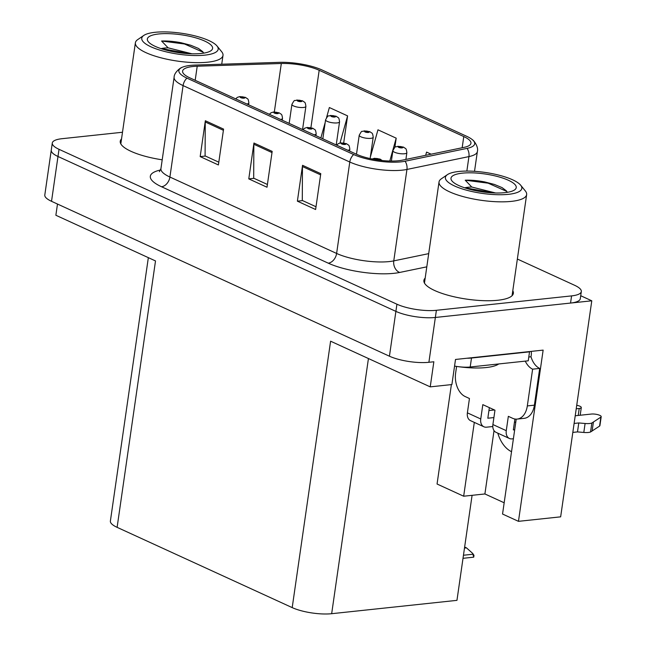 <?xml version="1.0" encoding="UTF-8"?>
<svg xmlns="http://www.w3.org/2000/svg" width="646" height="646" viewBox="0 0 646 646"><rect width="100%" height="100%" fill="white"/><g stroke="black" fill="none" stroke-linecap="round" stroke-linejoin="round"><path stroke-width="0.97" d="M511.535 451.691A30.136 19.727 83.9 0 1 497.8 433.151M472.089 495.32L456.956 600.352L331.664 613.7A28.254 7.736 -171.8 0 1 292.202 607.611L330.599 341.193L430.228 386.865L451.893 384.556L455.511 359.459L543.141 350.116L518.463 521.338L502.548 514.038L515.984 420.812A30.136 19.727 -96.1 0 0 516.186 419.125M292.202 607.611L117.112 527.346L155.508 260.936L55.871 215.263L57.486 204.039M122.49 132.252L62.024 138.696A28.254 7.736 8.2 0 0 52.286 143.024L44.8 195.019A28.254 7.736 8.2 0 0 51.527 201.31L389.433 356.204A28.254 7.736 8.2 0 0 428.896 362.293L433.846 361.768L430.228 386.865M51.527 201.31L57.987 156.485A28.254 7.736 8.2 0 1 51.26 150.195A28.254 7.736 8.2 0 0 57.987 156.485L395.893 311.38A28.254 7.736 8.2 0 0 435.356 317.469L591.784 300.802L560.655 516.84L518.463 521.338M591.784 300.802L580.722 295.731M117.112 527.346A28.254 7.736 -171.8 0 1 110.385 521.056L148.346 257.649M474.309 422.379L463.667 496.217L437.059 484.015L451.384 384.612M463.667 496.217L484.904 493.956L494.028 430.616M504.171 502.782L484.904 493.956M425.173 278.087A45.204 12.387 8.2 0 0 423.889 280.445A45.204 12.387 8.2 0 0 449.132 295.553A45.204 12.387 8.2 0 0 497.783 300.261A45.204 12.387 8.2 0 0 513.368 293.341A45.204 12.387 8.2 0 0 512.795 290.716M398.574 160.741A30.136 8.253 -171.8 0 1 356.487 154.241L189.779 77.827A30.136 8.253 -171.8 0 1 182.6 71.108A30.136 8.253 -171.8 0 1 197.216 66.215L281.317 63.494A30.136 8.253 -171.8 0 1 319.181 70.277L463.78 136.564A30.136 8.253 -171.8 0 1 470.95 143.275A30.136 8.253 -171.8 0 1 464.208 147.328L402.216 160.184A30.136 8.253 -171.8 0 1 398.574 160.741M401.005 161.855A33.899 9.286 8.2 0 0 405.099 161.225L467.09 148.378A33.899 9.286 8.2 0 0 472.67 139.956A33.899 9.286 8.2 0 0 466.606 136.258L322.015 69.978A33.899 9.286 8.2 0 0 279.419 62.347L195.31 65.068A33.899 9.286 8.2 0 0 181.889 67.442A33.899 9.286 8.2 0 0 186.944 78.126L353.653 154.539A33.899 9.286 8.2 0 0 401.005 161.855M52.286 143.024A28.254 7.736 8.2 0 0 59.02 149.315L57.987 156.485L395.893 311.38A28.254 7.736 8.2 0 0 435.356 317.469L570.547 303.063A28.254 7.736 8.2 0 0 580.286 298.743L581.319 291.572A28.254 7.736 8.2 0 0 574.593 285.274L517.357 259.038M218.808 162.194L205.089 155.904L205.25 121.981A7.534 5.305 -65.4 0 1 205.347 120.745L200.179 156.607L218.405 164.956L223.573 129.103L205.347 120.745M205.404 156.049L200.179 156.607M316.007 206.752L302.288 200.462L302.457 166.539A7.534 5.305 -65.4 0 1 302.554 165.303L297.386 201.164L315.611 209.514L320.779 173.661L302.554 165.303M302.611 200.607L297.386 201.164M267.404 184.473L253.692 178.183L253.854 144.26A7.534 5.305 -65.4 0 1 253.951 143.024L248.783 178.885L267.008 187.235L272.176 151.382L253.951 143.024M254.007 178.328L248.783 178.885M121.537 138.898A45.204 12.387 8.2 0 0 120.245 141.256A45.204 12.387 8.2 0 0 162.211 159.812M59.02 149.315L396.927 304.209A28.254 7.736 8.2 0 0 436.389 310.298L571.581 295.892A28.254 7.736 8.2 0 0 581.319 291.572M431.14 154.184L426.562 152.093L425.666 155.323M343.688 142.96L347.588 115.884L329.363 107.535L326.585 117.459M394.859 147.393L396.192 138.163L377.958 129.814L370.352 157.067M396.192 138.163L389.804 161.032M347.588 115.884L340.014 143M325.18 122.49L320.876 137.921M302.627 100.921A4.708 3.182 113.3 0 0 302.465 100.849A4.708 3.182 113.3 0 0 301.254 100.695A2.358 0.646 8.2 0 0 298.032 100.211A2.358 0.646 8.2 0 0 297.782 101.099A2.358 0.646 8.2 0 0 301.068 101.608A2.358 0.646 8.2 0 0 301.383 100.752L300.156 101.188L298.613 100.776L301.254 100.695M301.383 100.752A4.708 3.448 -64 0 1 302.804 101.002C304.864 102.779 305.187 101.277 305.897 106.396A7.066 1.938 -171.8 0 1 303.459 107.478A7.066 1.938 -171.8 0 1 295.86 106.743A7.066 1.938 -171.8 0 1 291.911 104.386C295.359 98.2 293.906 101.584 296.885 100.017L302.465 100.849M245.593 97.498A4.708 3.182 113.3 0 0 245.432 97.417A4.708 3.182 113.3 0 0 244.22 97.263A2.358 0.646 8.2 0 0 240.998 96.787A2.358 0.646 8.2 0 0 240.748 97.667A2.358 0.646 8.2 0 0 244.035 98.176A2.358 0.646 8.2 0 0 244.35 97.32L243.122 97.756L241.58 97.344L244.22 97.263M244.35 97.32A4.708 3.448 -64 0 1 245.771 97.578C247.83 99.347 248.153 97.845 248.863 102.972A7.066 1.938 -171.8 0 1 246.869 103.998M336.283 116.353A4.708 3.182 113.3 0 0 336.122 116.28A4.708 3.182 113.3 0 0 334.911 116.119A2.358 0.646 8.2 0 0 331.689 115.642A2.358 0.646 8.2 0 0 331.438 116.53A2.358 0.646 8.2 0 0 334.725 117.031A2.358 0.646 8.2 0 0 335.04 116.183L333.812 116.619L332.27 116.207L334.911 116.119M335.04 116.183A4.708 3.448 -64 0 1 336.461 116.433C338.52 118.202 338.843 116.7 339.554 121.828A7.066 1.938 -171.8 0 1 337.115 122.91A7.066 1.938 -171.8 0 1 329.517 122.175A7.066 1.938 -171.8 0 1 325.568 119.817C329.016 113.623 327.562 117.007 330.542 115.44L336.122 116.28M369.94 131.784A4.708 3.182 113.3 0 0 369.778 131.703A4.708 3.182 113.3 0 0 368.567 131.55A2.358 0.646 8.2 0 0 365.345 131.073A2.358 0.646 8.2 0 0 365.095 131.954A2.358 0.646 8.2 0 0 368.382 132.462A2.358 0.646 8.2 0 0 368.696 131.606L367.469 132.042L365.935 131.631L368.567 131.55M368.696 131.606A4.708 3.448 -64 0 1 370.118 131.857C372.177 133.633 372.5 132.131 373.21 137.259A7.066 1.938 -171.8 0 1 370.772 138.341A7.066 1.938 -171.8 0 1 363.173 137.598A7.066 1.938 -171.8 0 1 359.224 135.24C362.672 129.055 361.219 132.438 364.199 130.872L369.778 131.703M403.597 147.207A4.708 3.182 113.3 0 0 403.443 147.135A4.708 3.182 113.3 0 0 402.224 146.973A2.358 0.646 8.2 0 0 399.002 146.497A2.358 0.646 8.2 0 0 398.752 147.385A2.358 0.646 8.2 0 0 402.038 147.894A2.358 0.646 8.2 0 0 402.353 147.038L401.126 147.474L399.591 147.062L402.224 146.973M402.353 147.038A4.708 3.448 -64 0 1 403.774 147.288C405.833 149.064 406.156 147.563 406.867 152.682A7.066 1.938 -171.8 0 1 404.428 153.764A7.066 1.938 -171.8 0 1 396.83 153.029A7.066 1.938 -171.8 0 1 392.881 150.671C396.329 144.486 394.876 147.861 397.855 146.295L403.443 147.135M279.25 112.921A4.708 3.182 113.3 0 0 279.088 112.848A4.708 3.182 113.3 0 0 277.877 112.687A2.358 0.646 8.2 0 0 274.655 112.21A2.358 0.646 8.2 0 0 274.405 113.098A2.358 0.646 8.2 0 0 277.691 113.607A2.358 0.646 8.2 0 0 278.006 112.751L276.779 113.187L275.236 112.775L277.877 112.687M278.006 112.751A4.708 3.448 -64 0 1 279.427 113.002C281.486 114.778 281.809 113.276 282.52 118.396A7.066 1.938 -171.8 0 1 280.525 119.421M312.906 128.352A4.708 3.182 113.3 0 0 312.753 128.279A4.708 3.182 113.3 0 0 311.534 128.118A2.358 0.646 8.2 0 0 308.312 127.642A2.358 0.646 8.2 0 0 308.061 128.53A2.358 0.646 8.2 0 0 311.348 129.03A2.358 0.646 8.2 0 0 311.663 128.183L310.435 128.619L308.901 128.207L311.534 128.118M311.663 128.183A4.708 3.448 -64 0 1 313.084 128.433C315.143 130.201 315.466 128.699 316.177 133.827A7.066 1.938 -171.8 0 1 314.182 134.852M346.563 143.783A4.708 3.182 113.3 0 0 346.409 143.703A4.708 3.182 113.3 0 0 345.19 143.549A2.358 0.646 8.2 0 0 341.968 143.073A2.358 0.646 8.2 0 0 341.718 143.953A2.358 0.646 8.2 0 0 345.004 144.462A2.358 0.646 8.2 0 0 345.319 143.606L344.092 144.042L342.558 143.63L345.19 143.549M345.319 143.606A4.708 3.448 -64 0 1 346.74 143.856C348.8 145.633 349.123 144.131 349.833 149.258A7.066 1.938 -171.8 0 1 347.839 150.276M380.219 159.207A4.708 3.182 113.3 0 0 380.066 159.134A4.708 3.182 113.3 0 0 378.847 158.973A2.358 0.646 8.2 0 0 375.625 158.496A2.358 0.646 8.2 0 0 375.374 159.384A2.358 0.646 8.2 0 0 378.661 159.893A2.358 0.646 8.2 0 0 378.976 159.037L377.749 159.473L376.214 159.061L378.847 158.973M378.976 159.037A4.708 3.448 -64 0 1 380.397 159.287L382.117 160.515M464.482 548.074L466.485 547.865L472.654 553.38L473.728 557.159A4.708 3.085 83.9 0 1 473.526 557.191L463.012 558.314M466.485 547.865L464.635 547.017M472.654 553.38L473.986 555.342L473.728 557.159M492.898 424.543A9.415 6.638 114.6 0 0 496.055 432.352L509.419 438.481A9.415 6.638 -65.4 0 1 506.27 430.672L492.898 424.543L494.965 410.202L482.82 404.638L480.753 418.979L467.389 412.851L469.448 398.509L465.201 396.555A18.831 12.331 83.9 0 1 455.632 373.057L456.585 366.427M585.098 423.493L583.806 432.457L577.492 431.908L578.784 422.944L585.098 423.493A9.415 2.576 8.2 0 0 591.849 423.025L600.869 417.13A6.016 1.647 -171.8 0 0 601.2 416.686A6.016 1.647 -171.8 0 0 597.841 414.675A6.016 1.647 -171.8 0 0 591.373 414.054L575.215 415.774M515.799 422.104L514.45 422.25M531.173 351.392A9.415 6.638 -65.4 0 1 531.27 354.993L531.012 356.786A18.831 12.331 -96.1 0 0 539.693 368.414L532.619 369.173L527.322 405.922A18.831 12.331 83.9 0 1 517.163 419.084A18.831 12.331 83.9 0 1 512.585 418.277L508.337 416.331L506.27 430.672M454.558 366.072A18.831 5.16 8.2 0 0 470.207 366.993L528.242 360.807L529.534 351.844L471.499 358.029A18.831 5.16 -171.8 0 1 467.042 358.231M529.017 351.626A18.831 5.16 8.2 0 0 529.534 351.844M531.012 356.786L528.791 357.02M532.619 369.173A18.831 12.331 83.9 0 1 525.279 361.122M539.693 368.414L534.395 405.171A18.831 12.331 83.9 0 1 524.245 418.325L517.163 419.084M514.919 419.012L513.344 429.921L514.692 429.776M489.353 407.634L487.827 418.22L493.907 417.574M494.448 409.968L488.933 410.549M467.389 412.851A9.415 6.638 114.6 0 0 470.538 420.659L483.902 426.78A9.415 6.638 -65.4 0 1 480.753 418.979M492.793 426.522L486.535 427.184A9.415 6.638 -65.4 0 1 483.902 426.78M576.224 408.805L579.22 408.482L578.218 415.451M576.733 405.268A6.016 1.647 -171.8 0 1 581.295 407.561A6.016 1.647 -171.8 0 1 579.22 408.482M513.4 438.739L512.052 438.884A9.415 6.638 -65.4 0 1 509.419 438.481M577.492 431.908L572.816 432.408M574.108 423.445L578.784 422.944M583.806 432.457A9.415 2.576 8.2 0 0 590.557 431.988L599.577 426.094A6.016 1.647 8.2 0 0 599.908 425.649L601.2 416.686M590.557 431.988L591.849 423.025M592.124 431.019L593.416 422.056M493.77 192.92L465.007 187.76A21.657 5.935 -171.8 0 1 471.774 187.033L465.225 180.21C471.12 179.992 477.628 180.565 484.742 181.93L494.392 184.441L502.063 187.606L506.343 190.796L507.312 192.33M495.595 192.976L471.782 187.033M458.7 171.489A38.607 10.578 -171.8 0 1 520.668 185.2A38.607 10.578 -171.8 0 1 508.515 194.325A38.607 10.578 -171.8 0 1 462.173 188.898A38.607 10.578 -171.8 0 1 447.412 174.646A38.607 10.578 -171.8 0 1 458.7 171.489M520.668 185.2L525.319 190.917A44.259 12.129 -171.8 0 1 526.643 194.599A44.259 12.129 -171.8 0 1 511.39 201.374A44.259 12.129 -171.8 0 1 449.568 191.83A44.259 12.129 -171.8 0 1 439.03 181.97A44.259 12.129 -171.8 0 1 441.331 178.813L447.412 174.646M508.386 180.266A32.962 9.028 -171.8 0 1 514.515 189.956A32.962 9.028 -171.8 0 1 489.789 192.678A32.962 9.028 -171.8 0 1 458.838 185.547A32.962 9.028 -171.8 0 1 451.974 180.945A32.962 9.028 -171.8 0 1 468.552 172.813A32.962 9.028 -171.8 0 1 508.386 180.266M506.86 191.474L488.15 183.181L465.225 180.21M454.55 366.112A42.378 11.612 8.2 0 0 498.728 363.956M190.134 53.731L161.363 48.571A21.657 5.935 -171.8 0 1 168.138 47.852L161.581 41.021C167.484 40.803 173.984 41.376 181.098 42.741L190.748 45.252L198.419 48.418L202.699 51.607L203.668 53.142M191.951 53.796L168.138 47.844M155.056 32.3A38.607 10.578 -171.8 0 1 217.032 46.011A38.607 10.578 -171.8 0 1 204.879 55.136A38.607 10.578 -171.8 0 1 158.536 49.71A38.607 10.578 -171.8 0 1 143.767 35.457A38.607 10.578 -171.8 0 1 155.056 32.3M217.032 46.011L221.675 51.728A44.259 12.129 -171.8 0 1 222.999 55.411A44.259 12.129 -171.8 0 1 207.746 62.186A44.259 12.129 -171.8 0 1 145.923 52.641A44.259 12.129 -171.8 0 1 135.385 42.781A44.259 12.129 -171.8 0 1 137.695 39.624L143.767 35.457M204.742 41.078A32.962 9.028 -171.8 0 1 210.871 50.768A32.962 9.028 -171.8 0 1 186.145 53.489A32.962 9.028 -171.8 0 1 155.193 46.359A32.962 9.028 -171.8 0 1 148.33 41.756A32.962 9.028 -171.8 0 1 164.908 33.624A32.962 9.028 -171.8 0 1 204.742 41.078M203.224 52.286L184.506 43.993L161.581 41.021M428.896 362.293L436.389 310.298M389.433 356.204L396.927 304.209M331.664 613.7L368.438 358.538M426.796 266.838L399.696 272.45A47.085 12.896 -171.8 0 1 328.241 263.164L161.532 186.751A9.415 6.638 114.6 0 0 169.906 177.036L336.614 253.45A37.67 10.32 8.2 0 0 389.223 261.573A37.67 10.32 8.2 0 0 393.769 260.879L428.702 253.636M161.532 186.751A47.085 12.896 -171.8 0 1 160.579 169.987M160.935 168.646A37.67 10.32 8.2 0 0 169.906 177.036L183.084 85.595A37.67 10.32 -171.8 0 1 174.113 77.205L160.935 168.646L159.392 171.707M472.67 139.956C473.3 139.948 478.791 146.61 477.378 151.519A37.67 10.32 -171.8 0 1 468.939 156.59L406.948 169.446A37.67 10.32 -171.8 0 1 402.401 170.14A37.67 10.32 -171.8 0 1 349.785 162.017A9.415 6.638 -65.4 0 1 353.653 154.539M405.099 161.225A9.415 7.227 -101.7 0 1 406.948 169.446L393.769 260.879A9.415 7.227 78.3 0 0 399.696 272.45M466.856 171.077L468.939 156.59A9.415 7.227 -101.7 0 0 467.09 148.378M186.944 78.126A9.415 6.638 114.6 0 0 183.084 85.595L349.785 162.017L336.614 253.45A9.415 6.638 114.6 0 1 328.241 263.164M571.581 295.892L570.547 303.063M319.181 70.277L310.912 127.698M281.317 63.494L274.332 111.96M197.216 66.215L195.189 80.306M463.78 136.564L462.165 147.756M253.854 144.26L272.006 152.585M302.457 166.539L320.602 174.864M205.25 121.981L223.403 130.306M463.457 555.245L472.525 554.276M470.207 366.993L471.499 358.029M534.395 405.171L527.322 405.922M600.869 417.13L599.577 426.094M181.889 67.442C181.284 67.265 174.137 72.102 174.113 77.205M477.378 151.519L474.519 171.327M289.174 123.386L291.911 104.386M302.562 129.523L305.897 106.396M235.693 98.87L237.34 97.36L239.852 96.585L245.432 97.417M248.597 104.789L248.863 102.972M322.83 138.817L325.568 119.817M336.219 144.954L339.554 121.828M356.487 154.241L359.224 135.24M370.134 158.577L373.21 137.259M391.387 161.056L392.881 150.671M405.898 159.417L406.867 152.682M269.35 114.302L270.997 112.792L273.508 112.016L279.088 112.848M282.254 120.213L282.52 118.396M303.006 129.725L304.654 128.215L307.165 127.44L312.753 128.279M315.91 135.644L316.177 133.827M336.671 145.156L338.31 143.646L340.822 142.871L346.409 143.703M349.567 151.075L349.833 149.258M372.112 158.997L374.478 158.294L380.066 159.134M581.295 407.561L580.189 415.241M424.462 283.069L439.03 181.97M512.076 295.69L526.643 194.599M120.818 143.88L135.385 42.781M221.731 64.212L222.999 55.411"/></g></svg>
